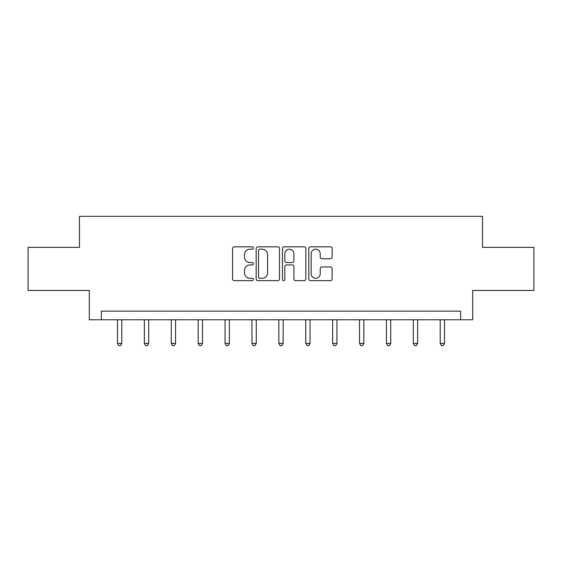 <?xml version="1.0" encoding="UTF-8"?>
<svg xmlns="http://www.w3.org/2000/svg" width="562" height="562" viewBox="0 0 562 562"><rect width="100%" height="100%" fill="white"/><g stroke="black" fill="none" stroke-linecap="round" stroke-linejoin="round"><path stroke-width="0.84" d="M253.42 248.004A1.187 1.187 0 0 0 252.233 246.823L234.256 246.823A1.693 1.693 0 0 0 232.563 248.516L232.563 278.97A1.693 1.693 0 0 0 234.256 280.663L252.233 280.663A1.187 1.187 0 0 0 253.42 279.483A1.187 1.187 0 0 0 252.233 278.295L249.907 278.295A5.416 5.416 0 0 1 244.491 272.879L244.491 270.343A5.416 5.416 0 0 1 249.907 264.927L252.233 264.927A1.187 1.187 0 0 0 253.42 263.747A1.187 1.187 0 0 0 252.233 262.559L249.907 262.559A5.416 5.416 0 0 1 244.491 257.143L244.491 254.607A5.416 5.416 0 0 1 249.907 249.191L252.233 249.191A1.187 1.187 0 0 0 253.42 248.004M330.456 258.752A1.693 1.693 0 0 0 332.142 257.059L332.142 248.516A1.693 1.693 0 0 0 330.456 246.823L310.484 246.823A1.693 1.693 0 0 0 308.791 248.516L308.791 278.97A1.693 1.693 0 0 0 310.484 280.663L330.456 280.663A1.693 1.693 0 0 0 332.142 278.97L332.142 268.65A1.693 1.693 0 0 0 330.456 266.957L321.907 266.957A1.693 1.693 0 0 0 320.214 268.65L320.214 273.771A4.524 4.524 0 0 1 315.689 278.295A4.524 4.524 0 0 1 311.165 273.771L311.165 253.715A4.524 4.524 0 0 1 315.689 249.191A4.524 4.524 0 0 1 320.214 253.715L320.214 257.059A1.693 1.693 0 0 0 321.907 258.752L330.456 258.752M460.636 319.771L472.698 319.771L472.698 290.463L533.9 290.463L533.9 247.364L482.526 247.364L482.526 216.335L79.474 216.335L79.474 247.364L28.1 247.364L28.1 290.463L89.302 290.463L89.302 319.771L460.636 319.771L460.636 311.151L101.364 311.151L101.364 319.771M279.518 248.516A1.693 1.693 0 0 0 277.825 246.823L257.86 246.823A1.693 1.693 0 0 0 256.167 248.516L256.167 278.97A1.693 1.693 0 0 0 257.86 280.663L277.825 280.663A1.693 1.693 0 0 0 279.518 278.97L279.518 248.516M284.175 246.823L304.14 246.823A1.693 1.693 0 0 1 305.833 248.516L305.833 278.97A1.693 1.693 0 0 1 304.14 280.663L295.598 280.663A1.693 1.693 0 0 1 293.905 278.97L293.905 266.62A1.693 1.693 0 0 0 292.212 264.927L286.543 264.927A1.693 1.693 0 0 0 284.85 266.62L284.85 279.483A1.187 1.187 0 0 1 283.662 280.663A1.187 1.187 0 0 1 282.482 279.483L282.482 248.516A1.693 1.693 0 0 1 284.175 246.823M259.721 249.191A1.187 1.187 0 0 0 258.534 250.378L258.534 277.108A1.187 1.187 0 0 0 259.721 278.295L262.173 278.295A5.416 5.416 0 0 0 267.589 272.879L267.589 254.607A5.416 5.416 0 0 0 262.173 249.191L259.721 249.191M293.905 253.799A4.524 4.524 0 0 0 289.374 249.275A4.524 4.524 0 0 0 284.85 253.799L284.85 260.866A1.693 1.693 0 0 0 286.543 262.559L292.212 262.559A1.693 1.693 0 0 0 293.905 260.866L293.905 253.799M117.486 319.771L117.486 343.424L121.792 343.424L121.792 319.771M121.792 343.424L120.5 345.665L118.779 345.665L117.486 343.424M144.378 319.771L144.378 343.424L148.691 343.424L148.691 319.771M148.691 343.424L147.399 345.665L145.67 345.665L144.378 343.424M171.27 319.771L171.27 343.424L175.583 343.424L175.583 319.771M175.583 343.424L174.29 345.665L172.562 345.665L171.27 343.424M198.168 319.771L198.168 343.424L202.475 343.424L202.475 319.771M202.475 343.424L201.182 345.665L199.461 345.665L198.168 343.424M225.06 319.771L225.06 343.424L229.366 343.424L229.366 319.771M229.366 343.424L228.074 345.665L226.353 345.665L225.06 343.424M251.952 319.771L251.952 343.424L256.265 343.424L256.265 319.771M256.265 343.424L254.965 345.665L253.244 345.665L251.952 343.424M278.843 319.771L278.843 343.424L283.157 343.424L283.157 319.771M283.157 343.424L281.864 345.665L280.136 345.665L278.843 343.424M305.735 319.771L305.735 343.424L310.048 343.424L310.048 319.771M310.048 343.424L308.756 345.665L307.035 345.665L305.735 343.424M332.634 319.771L332.634 343.424L336.94 343.424L336.94 319.771M336.94 343.424L335.647 345.665L333.926 345.665L332.634 343.424M359.525 319.771L359.525 343.424L363.832 343.424L363.832 319.771M363.832 343.424L362.539 345.665L360.818 345.665L359.525 343.424M386.417 319.771L386.417 343.424L390.731 343.424L390.731 319.771M390.731 343.424L389.438 345.665L387.71 345.665L386.417 343.424M413.309 319.771L413.309 343.424L417.622 343.424L417.622 319.771M417.622 343.424L416.33 345.665L414.601 345.665L413.309 343.424M440.208 319.771L440.208 343.424L444.514 343.424L444.514 319.771M444.514 343.424L443.221 345.665L441.5 345.665L440.208 343.424"/></g></svg>
